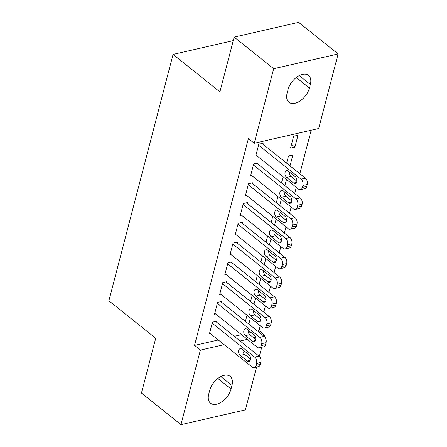<?xml version="1.0" encoding="UTF-8"?>
<svg xmlns="http://www.w3.org/2000/svg" width="447" height="447" viewBox="0 0 447 447"><rect width="100%" height="100%" fill="white"/><g stroke="black" fill="none" stroke-linecap="round" stroke-linejoin="round"><path stroke-width="0.67" d="M257.483 331.003L258.964 330.663L260.243 325.746M263.786 312.151L265.395 305.971M268.938 292.377L270.547 286.197M274.084 272.603L275.693 266.423M279.235 252.829L280.845 246.649M284.387 233.055L285.996 226.875M289.539 213.28L291.148 207.101M294.69 193.506L296.3 187.327M299.842 173.727L311.168 130.228M258.964 330.663L264.814 335.345L264.479 336.63M261.707 347.28L259.327 356.404M256.556 367.054L245.397 409.893L180.957 424.65L200.379 350.102L224.148 344.659M180.957 424.65L141.448 393.042L155.718 338.267L108.889 300.803L173.067 54.417L219.896 91.881L234.161 37.107L298.602 22.35L338.111 53.958L318.694 128.507L254.254 143.263L273.67 68.715L338.111 53.958M233.245 40.638L173.067 54.417M255.567 298.11L253.957 304.29M252.181 295.4L250.571 301.58M221.701 302.379L221.958 301.39L217.605 302.384L214.515 314.252L215.677 313.984M265.87 258.562L264.261 264.741M262.484 255.852L260.869 262.031M232.004 262.83L232.261 261.841L227.909 262.836L224.819 274.704L225.975 274.436M276.173 219.013L274.564 225.193M272.782 216.303L271.173 222.483M242.308 223.282L242.565 222.293L238.206 223.288L235.116 235.156L236.279 234.887M286.471 179.465L284.862 185.645M283.085 176.755L281.476 182.935M252.605 183.734L252.862 182.745L248.51 183.739L245.42 195.607L246.582 195.339M297.998 135.218L293.645 136.218L290.556 148.08L294.908 147.085L297.998 135.218M262.909 144.185L263.166 143.196L258.813 144.191L255.723 156.059L256.88 155.791M254.254 143.263L248.398 138.581L194.523 345.419L218.298 339.977M234.262 336.317L241.514 334.658M248.593 333.037L251.035 332.479M257.757 163.96L258.014 162.971L253.661 163.965L250.571 175.833L251.734 175.565M290.014 165.871L292.846 154.992L288.494 155.992L286.628 163.161M247.454 203.508L247.711 202.519L243.358 203.514L240.268 215.381L241.43 215.113M281.319 199.239L279.71 205.419M277.933 196.529L276.324 202.709M237.156 243.056L237.413 242.067L233.06 243.062L229.965 254.93L231.127 254.661M271.022 238.787L269.412 244.967M267.63 236.077L266.021 242.257M226.852 282.605L227.11 281.616L222.757 282.61L219.667 294.478L220.829 294.21M260.718 278.336L259.109 284.515M257.332 275.626L255.723 281.806M216.549 322.153L216.806 321.164L212.454 322.158L209.364 334.026L210.526 333.758M250.415 317.884L248.806 324.064M247.029 315.174L245.42 321.354M231.021 389.013A14.924 8.884 -51.3 0 1 221.908 401.741A14.924 8.884 -51.3 0 1 210.548 403.222A14.924 8.884 -51.3 0 1 208.727 394.12L209.654 390.561A14.924 8.884 -51.3 0 1 218.762 377.827A14.924 8.884 -51.3 0 1 230.127 376.352A14.924 8.884 -51.3 0 1 231.948 385.454L231.021 389.013L217.862 378.492M240.112 341L247.37 339.34M253.812 337.865L255.578 337.463M263.333 335.686L264.814 335.345M234.161 37.107L273.67 68.715M194.523 345.419L200.379 350.102M288.047 89.596A14.924 8.884 -51.3 0 1 297.16 76.867A14.924 8.884 -51.3 0 1 308.519 75.387A14.924 8.884 -51.3 0 1 310.341 84.489L309.413 88.048A14.924 8.884 -51.3 0 1 300.306 100.782A14.924 8.884 -51.3 0 1 288.941 102.257A14.924 8.884 -51.3 0 1 287.119 93.155L288.047 89.596M291.517 144.375L294.908 147.085M258.556 145.18L301.021 179.152A4.666 3 -102.9 0 1 302.915 185.449L302.401 187.427A4.666 3 -102.9 0 1 300.518 189.634A4.666 3 -102.9 0 1 298.445 189.042L255.98 155.07M300.518 189.634L304.871 188.634A4.666 3 77.1 0 0 306.754 186.433L307.268 184.455A4.666 3 77.1 0 0 305.374 178.157L262.003 143.459M295.288 176.721A3.732 2.397 77.1 0 1 296.948 180.594A3.732 2.397 77.1 0 1 295.299 183.521A3.732 2.397 77.1 0 1 293.64 183.047L286.616 177.425A3.732 2.397 77.1 0 1 284.957 173.553A3.732 2.397 77.1 0 1 286.605 170.625A3.732 2.397 77.1 0 1 288.265 171.1L295.288 176.721M296.914 181.186L290.969 176.431A3.732 2.397 77.1 0 1 289.349 171.966M253.404 164.954L295.869 198.926A4.666 3 -102.9 0 1 297.763 205.223L297.249 207.201A4.666 3 -102.9 0 1 295.366 209.408A4.666 3 -102.9 0 1 293.293 208.816L250.828 174.844M295.366 209.408L299.719 208.408A4.666 3 77.1 0 0 301.602 206.207L302.122 204.229A4.666 3 77.1 0 0 300.222 197.932L256.852 163.233M290.137 196.496A3.732 2.397 77.1 0 1 291.796 200.368A3.732 2.397 77.1 0 1 290.148 203.296A3.732 2.397 77.1 0 1 288.488 202.821L281.465 197.2A3.732 2.397 77.1 0 1 279.805 193.327A3.732 2.397 77.1 0 1 281.459 190.4A3.732 2.397 77.1 0 1 283.113 190.875L290.137 196.496M291.762 200.96L285.817 196.205A3.732 2.397 77.1 0 1 284.197 191.741M248.253 184.728L290.718 218.7A4.666 3 -102.9 0 1 292.617 224.997L292.098 226.975A4.666 3 -102.9 0 1 290.215 229.182A4.666 3 -102.9 0 1 288.142 228.59L245.677 194.618M290.215 229.182L294.567 228.182A4.666 3 77.1 0 0 296.456 225.981L296.97 224.003A4.666 3 77.1 0 0 295.07 217.706L251.706 183.007M284.985 216.27A3.732 2.397 77.1 0 1 286.644 220.142A3.732 2.397 77.1 0 1 284.996 223.07A3.732 2.397 77.1 0 1 283.337 222.595L276.313 216.974A3.732 2.397 77.1 0 1 274.659 213.102A3.732 2.397 77.1 0 1 276.307 210.174A3.732 2.397 77.1 0 1 277.961 210.649L284.985 216.27M286.611 220.734L280.671 215.979A3.732 2.397 77.1 0 1 279.045 211.515M243.101 204.502L285.566 238.475A4.666 3 -102.9 0 1 287.466 244.772L286.952 246.75A4.666 3 -102.9 0 1 285.063 248.957A4.666 3 -102.9 0 1 282.99 248.364L240.525 214.392M285.063 248.957L289.416 247.956A4.666 3 77.1 0 0 291.304 245.755L291.818 243.777A4.666 3 77.1 0 0 289.924 237.48L246.554 202.782M279.833 236.044A3.732 2.397 77.1 0 1 281.493 239.916A3.732 2.397 77.1 0 1 279.844 242.844A3.732 2.397 77.1 0 1 278.19 242.369L271.161 236.748A3.732 2.397 77.1 0 1 269.507 232.876A3.732 2.397 77.1 0 1 271.156 229.948A3.732 2.397 77.1 0 1 272.81 230.423L279.833 236.044M281.459 240.508L275.52 235.753A3.732 2.397 77.1 0 1 273.894 231.289M237.949 224.277L280.414 258.249A4.666 3 -102.9 0 1 282.314 264.546L281.8 266.524A4.666 3 -102.9 0 1 279.911 268.731A4.666 3 -102.9 0 1 277.844 268.139L235.373 234.167M279.911 268.731L284.264 267.731A4.666 3 77.1 0 0 286.153 265.529L286.667 263.551A4.666 3 77.1 0 0 284.773 257.254L241.402 222.556M274.687 255.818A3.732 2.397 77.1 0 1 276.341 259.69A3.732 2.397 77.1 0 1 274.693 262.618A3.732 2.397 77.1 0 1 273.039 262.143L266.015 256.522A3.732 2.397 77.1 0 1 264.356 252.65A3.732 2.397 77.1 0 1 266.004 249.722A3.732 2.397 77.1 0 1 267.664 250.197L274.687 255.818M276.307 260.283L270.368 255.528A3.732 2.397 77.1 0 1 268.742 251.063M232.798 244.051L275.268 278.023A4.666 3 -102.9 0 1 277.162 284.32L276.648 286.298A4.666 3 -102.9 0 1 274.76 288.505A4.666 3 -102.9 0 1 272.692 287.913L230.227 253.941M274.76 288.505L279.118 287.505A4.666 3 77.1 0 0 281.001 285.303L281.515 283.325A4.666 3 77.1 0 0 279.621 277.028L236.251 242.33M269.535 275.592A3.732 2.397 77.1 0 1 271.195 279.464A3.732 2.397 77.1 0 1 269.541 282.392A3.732 2.397 77.1 0 1 267.887 281.917L260.864 276.296A3.732 2.397 77.1 0 1 259.204 272.424A3.732 2.397 77.1 0 1 260.852 269.496A3.732 2.397 77.1 0 1 262.512 269.971L269.535 275.592M271.156 280.057L265.216 275.302A3.732 2.397 77.1 0 1 263.59 270.837M227.652 263.825L270.117 297.797A4.666 3 -102.9 0 1 272.011 304.094L271.497 306.072A4.666 3 -102.9 0 1 269.614 308.279A4.666 3 -102.9 0 1 267.541 307.687L225.076 273.715M269.614 308.279L273.966 307.279A4.666 3 77.1 0 0 275.849 305.077L276.363 303.1A4.666 3 77.1 0 0 274.469 296.802L231.099 262.104M264.384 295.366A3.732 2.397 77.1 0 1 266.043 299.239A3.732 2.397 77.1 0 1 264.395 302.166A3.732 2.397 77.1 0 1 262.735 301.691L255.712 296.07A3.732 2.397 77.1 0 1 254.052 292.198A3.732 2.397 77.1 0 1 255.701 289.27A3.732 2.397 77.1 0 1 257.36 289.745L264.384 295.366M266.01 299.831L260.065 295.076A3.732 2.397 77.1 0 1 258.439 290.611M222.5 283.599L264.965 317.571A4.666 3 -102.9 0 1 266.859 323.868L266.345 325.846A4.666 3 -102.9 0 1 264.462 328.053A4.666 3 -102.9 0 1 262.389 327.461L219.924 293.489M264.462 328.053L268.815 327.053A4.666 3 77.1 0 0 270.698 324.852L271.217 322.874A4.666 3 77.1 0 0 269.317 316.577L225.947 281.878M259.232 315.141A3.732 2.397 77.1 0 1 260.892 319.013A3.732 2.397 77.1 0 1 259.243 321.941A3.732 2.397 77.1 0 1 257.584 321.466L250.56 315.845A3.732 2.397 77.1 0 1 248.901 311.972A3.732 2.397 77.1 0 1 250.549 309.045A3.732 2.397 77.1 0 1 252.209 309.52L259.232 315.141M260.858 319.605L254.913 314.85A3.732 2.397 77.1 0 1 253.293 310.386M217.348 303.373L259.813 337.345A4.666 3 -102.9 0 1 261.707 343.642L261.193 345.62A4.666 3 -102.9 0 1 259.31 347.827A4.666 3 -102.9 0 1 257.237 347.235L214.772 313.263M259.31 347.827L263.663 346.827A4.666 3 77.1 0 0 265.552 344.626L266.066 342.648A4.666 3 77.1 0 0 264.166 336.351L220.796 301.652M254.08 334.915A3.732 2.397 77.1 0 1 255.74 338.787A3.732 2.397 77.1 0 1 254.092 341.715A3.732 2.397 77.1 0 1 252.432 341.24L245.409 335.619A3.732 2.397 77.1 0 1 243.749 331.747A3.732 2.397 77.1 0 1 245.403 328.819A3.732 2.397 77.1 0 1 247.057 329.294L254.08 334.915M255.706 339.379L249.761 334.624A3.732 2.397 77.1 0 1 248.141 330.16M212.196 323.147L254.661 357.119A4.666 3 -102.9 0 1 256.561 363.417L256.042 365.395A4.666 3 -102.9 0 1 254.159 367.602A4.666 3 -102.9 0 1 252.086 367.009L209.621 333.037M254.159 367.602L258.511 366.601A4.666 3 77.1 0 0 260.4 364.4L260.914 362.422A4.666 3 77.1 0 0 259.014 356.125L215.65 321.427M248.929 354.689A3.732 2.397 77.1 0 1 250.588 358.561A3.732 2.397 77.1 0 1 248.94 361.489A3.732 2.397 77.1 0 1 247.28 361.014L240.257 355.393A3.732 2.397 77.1 0 1 238.603 351.521A3.732 2.397 77.1 0 1 240.251 348.593A3.732 2.397 77.1 0 1 241.905 349.068L248.929 354.689M250.555 359.153L244.615 354.398A3.732 2.397 77.1 0 1 242.989 349.934M310.341 84.489L299.239 75.61M309.413 88.048L296.26 77.527M231.948 385.454L220.846 376.57M305.374 178.157L301.021 179.152M307.268 184.455L302.915 185.449M306.754 186.433L302.401 187.427M293.64 183.047L296.584 182.37M286.616 177.425L290.969 176.431M300.222 197.932L295.869 198.926M302.122 204.229L297.763 205.223M301.602 206.207L297.249 207.201M288.488 202.821L291.433 202.145M281.465 197.2L285.817 196.205M295.07 217.706L290.718 218.7M296.97 224.003L292.617 224.997M296.456 225.981L292.098 226.975M283.337 222.595L286.281 221.919M276.313 216.974L280.671 215.979M289.924 237.48L285.566 238.475M291.818 243.777L287.466 244.772M291.304 245.755L286.952 246.75M278.19 242.369L281.129 241.693M271.161 236.748L275.52 235.753M284.773 257.254L280.414 258.249M286.667 263.551L282.314 264.546M286.153 265.529L281.8 266.524M273.039 262.143L275.978 261.467M266.015 256.522L270.368 255.528M279.621 277.028L275.268 278.023M281.515 283.325L277.162 284.32M281.001 285.303L276.648 286.298M267.887 281.917L270.832 281.241M260.864 276.296L265.216 275.302M274.469 296.802L270.117 297.797M276.363 303.1L272.011 304.094M275.849 305.077L271.497 306.072M262.735 301.691L265.68 301.015M255.712 296.07L260.065 295.076M269.317 316.577L264.965 317.571M271.217 322.874L266.859 323.868M270.698 324.852L266.345 325.846M257.584 321.466L260.528 320.79M250.56 315.845L254.913 314.85M264.166 336.351L259.813 337.345M266.066 342.648L261.707 343.642M265.552 344.626L261.193 345.62M252.432 341.24L255.377 340.569M245.409 335.619L249.761 334.624M259.014 356.125L254.661 357.119M260.914 362.422L256.561 363.417M260.4 364.4L256.042 365.395M247.28 361.014L250.225 360.343M240.257 355.393L244.615 354.398"/></g></svg>
